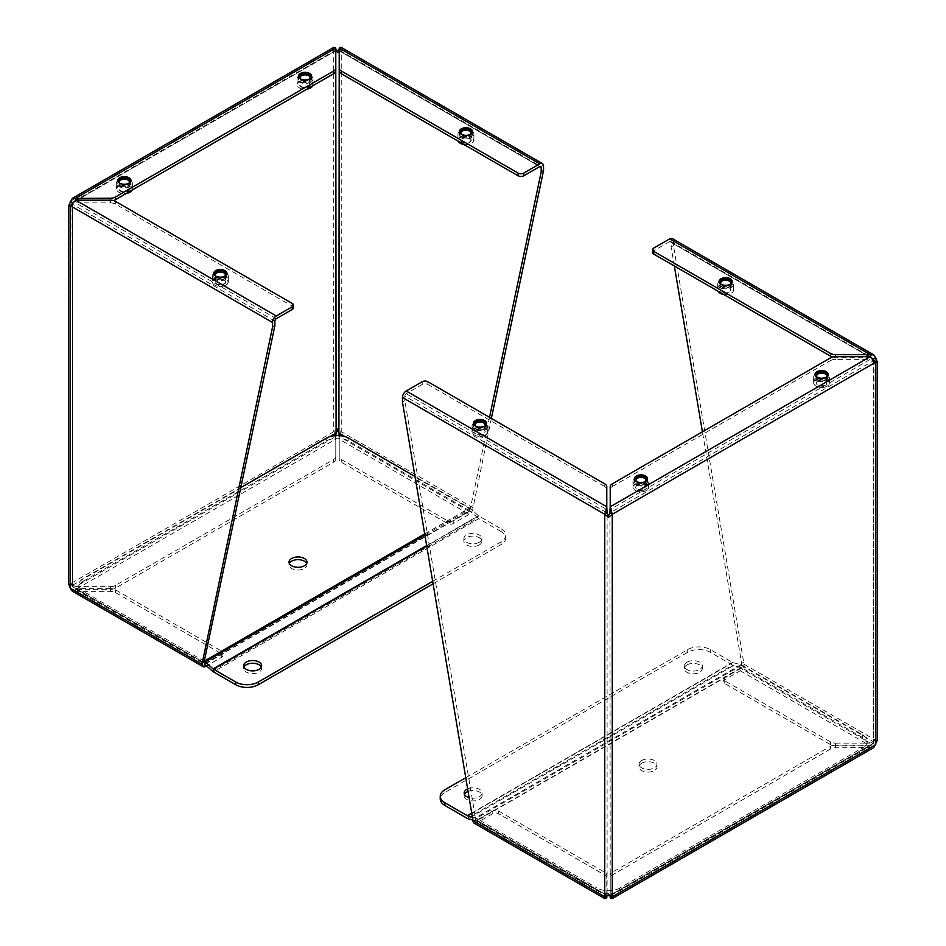 <?xml version="1.0" encoding="UTF-8"?>
<svg xmlns="http://www.w3.org/2000/svg" width="946" height="946" viewBox="0 0 946 946"><rect width="100%" height="100%" fill="white"/><g stroke="black" fill="none" stroke-linecap="round" stroke-linejoin="round"><path stroke-width="0.71" stroke-dasharray="4.73 3.55" d="M339.224 49.748L341.258 49.239L341.258 431.719L337.497 428.668L333.737 431.719L335.783 439.216L335.783 459.271A7.024 4.056 180 0 1 333.725 462.145L115.436 588.164A7.024 4.056 180 0 1 110.469 589.358L75.739 589.358L70.252 583.836L68.691 583.859L72.014 583.859L72.606 586.827L70.252 588.176M333.985 47.3L333.737 49.239L335.783 49.748M335.653 435.621L335.783 439.216L75.739 589.358L75.739 586.65L70.252 583.836L70.252 201.356L333.737 49.239L336.09 50.599L335.783 70.832M333.737 49.239L333.737 431.719L336.09 433.067M337.497 428.668L337.497 430.584M491.364 418.404L473 507.777L341.258 431.719L338.905 433.067M339.224 70.832L338.905 50.599L341.258 49.239L341.021 47.3M335.783 48.057L335.783 50.777L72.606 202.716L75.739 200.907L75.739 202.893L72.606 204.348L72.014 205.672L72.606 202.716L72.606 585.196L72.014 205.672L69.283 205.672L72.606 204.348L72.606 586.827L75.739 588.637L75.739 591.345L72.215 591.108M70.252 205.696L71.648 204.892M335.783 459.271L335.783 436.508L75.739 586.65L110.469 586.65L110.469 589.358M335.783 456.563A7.024 4.056 180 0 1 333.725 459.437L115.436 585.456A7.024 4.056 180 0 1 110.469 586.65M341.258 431.719L339.224 439.216L339.342 435.621M473 507.777A5.321 3.075 -60 0 1 469.24 514.293L453.24 523.528A3.997 2.306 180 0 1 447.588 523.528L341.281 462.145A7.024 4.056 180 0 1 339.224 459.271L339.224 439.216L469.24 514.293M453.24 523.528L453.24 520.82L469.24 511.573A1.998 1.147 -60 0 0 470.647 509.137L470.647 506.985L473 505.625M489.52 417.34L470.647 506.985M339.224 50.777L539.776 166.567L339.224 50.777L339.224 48.057M119.704 185.854A6.598 3.808 0 0 0 126.894 186.669A6.598 3.808 0 0 0 130.962 183.157A6.598 3.808 0 0 0 124.364 179.35A6.598 3.808 0 0 0 117.765 183.157A6.598 3.808 0 0 0 119.704 185.854M300.367 81.545A6.598 3.808 0 0 0 307.556 82.361A6.598 3.808 0 0 0 311.624 78.849A6.598 3.808 0 0 0 305.038 75.041A6.598 3.808 0 0 0 298.439 78.849A6.598 3.808 0 0 0 300.367 81.545M276.291 318.684L75.739 202.893L110.469 202.893L110.469 200.907A7.024 4.056 0 0 0 113.378 200.54M110.469 200.907L75.739 200.907L335.783 50.777M205.755 666.41L75.739 591.345L110.469 591.345A7.024 4.056 180 0 1 115.436 592.527L221.754 653.911A3.997 2.306 180 0 1 222.925 655.543A3.997 2.306 180 0 1 221.754 657.174L206.583 665.925M110.469 591.345L110.469 588.637A7.024 4.056 180 0 1 115.436 589.819L221.754 651.203A3.997 2.306 180 0 1 222.925 652.835A3.997 2.306 180 0 1 221.754 654.455L205.755 663.702A1.998 1.147 -60 0 1 204.762 663.796L73.871 588.235M469.24 511.573L339.224 436.508L339.224 459.271M110.469 588.637L75.739 588.637L205.755 663.702M453.24 520.82A3.997 2.306 180 0 1 447.588 520.82L341.281 459.437A7.024 4.056 180 0 1 339.224 456.563M461.281 136.957A6.598 3.808 0 0 0 468.471 137.785A6.598 3.808 0 0 0 472.539 134.261A6.598 3.808 0 0 0 465.94 130.453A6.598 3.808 0 0 0 459.342 134.261A6.598 3.808 0 0 0 461.281 136.957M215.676 278.751A6.598 3.808 180 0 1 213.749 276.055A6.598 3.808 180 0 1 220.347 272.247A6.598 3.808 180 0 1 226.945 276.055A6.598 3.808 180 0 1 222.866 279.578A6.598 3.808 180 0 1 215.676 278.751M293.461 307.817A3.997 2.306 0 0 0 292.29 306.185L115.436 204.076A7.024 4.056 0 0 0 110.469 202.893M306.681 563.485A8.987 5.191 180 0 1 306.989 564.845A8.987 5.191 180 0 1 304.364 568.511A8.987 5.191 180 0 1 294.573 569.634A8.987 5.191 180 0 1 289.027 564.845A8.987 5.191 180 0 1 289.346 563.485M83.461 581.14A15.964 9.224 0 0 0 78.79 587.655A15.964 9.224 0 0 0 83.461 594.171L204.23 663.903A1.998 1.147 60 0 1 204.596 664.163L469.961 510.97A1.998 1.147 -120 0 0 469.594 510.698L348.826 440.978A15.964 9.224 0 0 0 326.24 440.978L83.461 581.14L83.461 578.42A15.964 9.224 180 0 0 78.79 584.947A15.964 9.224 180 0 0 83.461 591.463L83.461 594.171M204.348 661.254A5.321 3.075 -120 0 0 204.23 661.183L83.461 591.463M240.792 487.592L83.461 578.42M433.233 583.729L501.084 544.565A15.964 9.224 0 0 0 505.767 538.038A15.964 9.224 0 0 0 501.084 531.522L501.084 528.814L478.806 515.948A1.998 1.147 60 0 1 478.451 515.688L470.564 508.7A5.321 3.075 -120 0 0 469.594 507.99L415.081 476.512M501.084 531.522L478.806 518.668L213.453 671.861M212.483 671.152L477.836 517.959A5.321 3.075 -120 0 0 478.806 518.668M477.836 517.959L469.961 510.97M479.208 544.967A8.987 5.191 180 0 1 469.417 546.09A8.987 5.191 180 0 1 463.871 541.301A8.987 5.191 180 0 1 472.858 536.11A8.987 5.191 180 0 1 481.833 541.301A8.987 5.191 180 0 1 479.208 544.967M261.333 667.072A8.987 5.191 180 0 1 261.652 668.432A8.987 5.191 180 0 1 259.015 672.098A8.987 5.191 180 0 1 249.224 673.221A8.987 5.191 180 0 1 243.678 668.432A8.987 5.191 180 0 1 243.997 667.072M479.208 542.259A8.987 5.191 180 0 1 469.417 543.382A8.987 5.191 180 0 1 463.871 538.593A8.987 5.191 180 0 1 472.858 533.402A8.987 5.191 180 0 1 481.833 538.593A8.987 5.191 180 0 1 479.208 542.259M501.084 528.814A15.964 9.224 180 0 1 505.767 535.33A15.964 9.224 180 0 1 501.084 541.845L432.819 581.258M225.988 279.318A7.982 4.612 180 0 1 217.284 280.312A7.982 4.612 180 0 1 212.365 276.055A7.982 4.612 180 0 1 220.347 271.443A7.982 4.612 180 0 1 228.329 276.055A7.982 4.612 180 0 1 225.988 279.318M225.988 285.053L225.988 285.053A7.982 4.612 0 0 0 228.329 281.79A7.982 4.612 0 0 0 220.347 277.19A7.982 4.612 0 0 0 212.365 281.79A7.982 4.612 0 0 0 214.695 285.053L214.695 285.053A7.982 4.612 0 0 0 225.988 285.053L225.763 285.184A7.663 4.423 0 0 0 225.763 278.928A7.663 4.423 0 0 0 214.919 278.928A7.663 4.423 0 0 0 214.919 285.184L214.919 285.184A7.663 4.423 0 0 0 225.763 285.184M224.994 278.739A6.575 3.796 0 0 0 226.922 276.055A6.575 3.796 0 0 0 220.347 272.259A6.575 3.796 0 0 0 213.761 276.055A6.575 3.796 0 0 0 217.828 279.567A6.575 3.796 0 0 0 224.994 278.739M224.096 284.214A5.298 3.063 0 0 0 224.096 279.886A5.298 3.063 0 0 0 216.599 279.886A5.298 3.063 0 0 0 216.599 284.214A5.298 3.063 0 0 0 224.096 284.214M226.839 274.021A6.575 3.796 180 0 1 226.922 274.647A6.575 3.796 180 0 1 224.994 277.332A6.575 3.796 180 0 1 217.828 278.159A6.575 3.796 180 0 1 213.761 274.647A6.575 3.796 180 0 1 213.855 274.021M216.823 279.756A4.978 2.873 180 0 1 223.871 279.756A4.978 2.873 180 0 1 225.325 281.79A4.978 2.873 180 0 1 223.871 283.824A4.978 2.873 180 0 1 218.443 284.45A4.978 2.873 180 0 1 215.357 281.79A4.978 2.873 180 0 1 216.823 279.756L216.599 279.886M215.558 275.96A5.298 3.063 0 0 0 216.599 276.811A5.298 3.063 0 0 0 224.096 276.811L224.096 276.811A5.298 3.063 0 0 0 225.136 275.96M224.864 276.114A4.978 2.873 180 0 1 223.871 276.942A4.978 2.873 180 0 1 216.823 276.942A4.978 2.873 180 0 1 215.818 276.114M130.016 186.421A7.982 4.612 180 0 1 121.313 187.414A7.982 4.612 180 0 1 116.382 183.157A7.982 4.612 180 0 1 124.364 178.546A7.982 4.612 180 0 1 132.345 183.157A7.982 4.612 180 0 1 130.016 186.421M132.062 190.122A7.982 4.612 0 0 0 132.345 188.893A7.982 4.612 0 0 0 124.364 184.281A7.982 4.612 0 0 0 116.382 188.893A7.982 4.612 0 0 0 118.723 192.156L118.723 192.156A7.982 4.612 0 0 0 126.492 193.339M129.898 192.215A7.663 4.423 0 0 0 129.708 185.984A7.663 4.423 0 0 0 118.912 186.043A7.663 4.423 0 0 0 118.948 192.286L118.948 192.286A7.663 4.423 0 0 0 126.326 193.433M129.011 185.842A6.575 3.796 0 0 0 130.938 183.157A6.575 3.796 0 0 0 124.364 179.362A6.575 3.796 0 0 0 117.789 183.157A6.575 3.796 0 0 0 121.845 186.669A6.575 3.796 0 0 0 129.011 185.842M128.112 191.317A5.298 3.063 0 0 0 128.112 186.989A5.298 3.063 0 0 0 120.615 186.989A5.298 3.063 0 0 0 120.615 191.317A5.298 3.063 0 0 0 128.112 191.317M130.855 181.124A6.575 3.796 180 0 1 130.938 181.75A6.575 3.796 180 0 1 129.011 184.435A6.575 3.796 180 0 1 121.845 185.262A6.575 3.796 180 0 1 117.789 181.75A6.575 3.796 180 0 1 117.872 181.124M120.84 186.859A4.978 2.873 180 0 1 127.887 186.859A4.978 2.873 180 0 1 129.342 188.893A4.978 2.873 180 0 1 127.887 190.926A4.978 2.873 180 0 1 122.46 191.553A4.978 2.873 180 0 1 119.385 188.893A4.978 2.873 180 0 1 120.84 186.859L120.615 186.989M119.574 183.063A5.298 3.063 0 0 0 120.615 183.914A5.298 3.063 0 0 0 128.112 183.914L128.112 183.914A5.298 3.063 0 0 0 129.153 183.063M128.893 183.217A4.978 2.873 180 0 1 127.887 184.044A4.978 2.873 180 0 1 120.84 184.044A4.978 2.873 180 0 1 119.846 183.217M310.678 82.113A7.982 4.612 180 0 1 301.975 83.106A7.982 4.612 180 0 1 297.056 78.849A7.982 4.612 180 0 1 305.038 74.237A7.982 4.612 180 0 1 313.02 78.849A7.982 4.612 180 0 1 310.678 82.113M312.736 85.814A7.982 4.612 0 0 0 313.02 84.584A7.982 4.612 0 0 0 305.038 79.972A7.982 4.612 0 0 0 297.056 84.584A7.982 4.612 0 0 0 299.385 87.848L299.385 87.848A7.982 4.612 0 0 0 307.166 89.03M310.56 87.907A7.663 4.423 0 0 0 310.383 81.675A7.663 4.423 0 0 0 299.575 81.734A7.663 4.423 0 0 0 299.61 87.978L299.61 87.978A7.663 4.423 0 0 0 307.001 89.125M309.685 81.533A6.575 3.796 0 0 0 311.612 78.849A6.575 3.796 0 0 0 305.038 75.053A6.575 3.796 0 0 0 298.451 78.849A6.575 3.796 0 0 0 302.519 82.361A6.575 3.796 0 0 0 309.685 81.533M308.786 87.008A5.298 3.063 0 0 0 308.786 82.68A5.298 3.063 0 0 0 301.289 82.68A5.298 3.063 0 0 0 301.289 87.008A5.298 3.063 0 0 0 308.786 87.008M311.53 76.815A6.575 3.796 180 0 1 311.612 77.442A6.575 3.796 180 0 1 309.685 80.126A6.575 3.796 180 0 1 302.519 80.954A6.575 3.796 180 0 1 298.451 77.442A6.575 3.796 180 0 1 298.546 76.815M301.514 82.55A4.978 2.873 180 0 1 308.562 82.55A4.978 2.873 180 0 1 310.016 84.584A4.978 2.873 180 0 1 308.562 86.618A4.978 2.873 180 0 1 303.122 87.245A4.978 2.873 180 0 1 300.048 84.584A4.978 2.873 180 0 1 301.514 82.55L301.289 82.68M300.249 78.755A5.298 3.063 0 0 0 301.289 79.606A5.298 3.063 0 0 0 308.786 79.606L308.786 79.606A5.298 3.063 0 0 0 309.827 78.755M309.555 78.908A4.978 2.873 180 0 1 308.562 79.736A4.978 2.873 180 0 1 301.514 79.736A4.978 2.873 180 0 1 300.509 78.908M471.593 137.525A7.982 4.612 180 0 1 462.89 138.518A7.982 4.612 180 0 1 457.959 134.261A7.982 4.612 180 0 1 465.94 129.649A7.982 4.612 180 0 1 473.922 134.261A7.982 4.612 180 0 1 471.593 137.525M463.812 144.442A7.982 4.612 0 0 0 471.593 143.26L471.593 143.26A7.982 4.612 0 0 0 473.922 139.996A7.982 4.612 0 0 0 465.94 135.384A7.982 4.612 0 0 0 457.959 139.996A7.982 4.612 0 0 0 458.242 141.226M463.978 144.537A7.663 4.423 0 0 0 471.368 143.39A7.663 4.423 0 0 0 471.404 137.158A7.663 4.423 0 0 0 460.596 137.087A7.663 4.423 0 0 0 460.418 143.319M470.6 136.945A6.575 3.796 0 0 0 472.527 134.261A6.575 3.796 0 0 0 465.94 130.465A6.575 3.796 0 0 0 459.366 134.261A6.575 3.796 0 0 0 463.422 137.773A6.575 3.796 0 0 0 470.6 136.945M469.689 142.42A5.298 3.063 0 0 0 469.689 138.092A5.298 3.063 0 0 0 462.192 138.092A5.298 3.063 0 0 0 462.192 142.42A5.298 3.063 0 0 0 469.689 142.42M472.432 132.227A6.575 3.796 180 0 1 472.527 132.854A6.575 3.796 180 0 1 470.6 135.538A6.575 3.796 180 0 1 463.422 136.366A6.575 3.796 180 0 1 459.366 132.854A6.575 3.796 180 0 1 459.449 132.227M462.417 137.962A4.978 2.873 180 0 1 469.464 137.962A4.978 2.873 180 0 1 470.931 139.996A4.978 2.873 180 0 1 469.464 142.03A4.978 2.873 180 0 1 464.037 142.657A4.978 2.873 180 0 1 460.962 139.996A4.978 2.873 180 0 1 462.417 137.962L462.192 138.092M461.151 134.166A5.298 3.063 0 0 0 462.192 135.018A5.298 3.063 0 0 0 469.689 135.018L469.689 135.018A5.298 3.063 0 0 0 470.73 134.166M470.469 134.32A4.978 2.873 180 0 1 469.464 135.148A4.978 2.873 180 0 1 462.417 135.148A4.978 2.873 180 0 1 461.423 134.32M612.263 896.761L609.91 895.401L870.261 745.093L870.261 747.801L610.217 897.943L610.217 877.888A7.024 4.056 180 0 1 612.275 875.015L830.564 748.995A7.024 4.056 180 0 1 835.531 747.801L873.785 747.577M876.717 740.328L873.986 740.328L873.395 741.652L877.309 740.328L875.748 740.304L875.748 357.825L673.469 241.041A5.321 3.075 120 0 0 672.37 238.605M610.217 877.888L610.217 875.168A7.024 4.056 180 0 1 612.275 872.307L830.564 746.276A7.024 4.056 180 0 1 835.531 745.093L870.261 745.093L873.395 743.284L875.748 744.644M608.503 895.519L608.503 893.603L610.217 896.252M610.868 895.957L609.342 894.68L610.217 895.223L609.91 512.933L873.395 360.804L870.261 359.35L870.261 356.642L870.261 357.363L872.129 357.765L873.395 359.173L873.986 362.141L873.395 360.804L873.395 743.284L873.986 362.141L876.717 362.141L873.395 360.804M604.742 896.761L606.138 895.957M606.776 896.252L608.503 893.603M875.748 362.164L874.352 361.36M874.352 741.108L875.748 740.304L744.005 664.234L673.469 245.57L673.469 241.041M873.785 358.948L873.395 741.652L870.261 743.107L870.261 745.815L875.748 740.304M610.217 875.168L610.217 895.223M475.353 817.202L475.353 819.342A1.998 1.147 120 0 0 475.767 820.265A1.998 1.147 120 0 0 476.76 820.158L607.096 895.401L607.096 512.933L404.817 396.149L404.817 400.678L475.353 817.202L473 818.562M474.1 823.138A5.321 3.075 120 0 0 476.76 822.878L492.76 813.631A3.997 2.306 180 0 1 498.412 813.631L604.719 875.015A7.024 4.056 180 0 1 606.776 877.888L606.776 897.943L476.76 822.878M476.76 820.158L492.76 810.923A3.997 2.306 180 0 1 498.412 810.923L604.719 872.307A7.024 4.056 180 0 1 606.776 875.168L606.776 877.888M402.464 402.038L404.817 400.678M427.876 381.746L427.876 384.466A3.997 2.306 0 0 0 422.223 384.466L406.224 393.702A1.998 1.147 120 0 0 404.817 396.149M674.344 265.992L671.116 246.93L671.116 242.389A1.998 1.147 120 0 0 670.714 241.478A1.998 1.147 120 0 0 669.709 241.585L870.261 357.363L835.531 357.363L835.531 356.642L835.531 359.35L870.261 359.35L610.217 509.492L610.217 486.729M826.296 374.415A6.598 3.808 0 0 0 819.106 373.587A6.598 3.808 0 0 0 815.038 377.111A6.598 3.808 0 0 0 821.636 380.919A6.598 3.808 0 0 0 828.235 377.111A6.598 3.808 0 0 0 826.296 374.415M645.633 478.723A6.598 3.808 0 0 0 638.444 477.896A6.598 3.808 0 0 0 634.376 481.419A6.598 3.808 0 0 0 640.962 485.227A6.598 3.808 0 0 0 647.561 481.419A6.598 3.808 0 0 0 645.633 478.723M835.531 359.35A7.024 4.056 0 0 0 830.564 360.544L830.564 357.836M612.275 483.855L612.275 486.563A7.024 4.056 0 0 0 610.217 489.437M612.275 486.563L830.564 360.544M740.245 670.749L870.261 745.815L835.531 745.815A7.024 4.056 180 0 1 830.564 744.632L724.246 683.249A3.997 2.306 180 0 1 723.075 681.617A3.997 2.306 180 0 1 724.246 679.985L740.245 670.749A5.321 3.075 120 0 0 744.005 664.234M671.116 246.93L673.469 245.57M669.709 241.585L653.71 250.82A3.997 2.306 0 0 0 652.539 252.452M744.005 662.094L741.652 663.453L702.429 431.802M835.531 745.815L835.531 743.107A7.024 4.056 180 0 1 830.564 741.924L724.246 680.541A3.997 2.306 180 0 1 723.075 678.909A3.997 2.306 180 0 1 724.246 677.277L740.245 668.042A1.998 1.147 120 0 0 741.652 665.594L741.652 663.453M606.776 895.223L606.776 875.168M606.776 486.729L606.776 509.492L406.224 393.702M835.531 743.107L870.261 743.107L740.245 668.042M484.719 423.311A6.598 3.808 0 0 0 477.529 422.484A6.598 3.808 0 0 0 473.461 425.996A6.598 3.808 0 0 0 480.06 429.803A6.598 3.808 0 0 0 486.658 425.996A6.598 3.808 0 0 0 484.719 423.311M606.776 489.437A7.024 4.056 0 0 0 604.719 486.563L604.719 483.855M427.876 384.466L604.719 486.563M730.324 281.518A6.598 3.808 180 0 1 732.251 284.202A6.598 3.808 180 0 1 725.653 288.01A6.598 3.808 180 0 1 719.055 284.202A6.598 3.808 180 0 1 723.134 280.69A6.598 3.808 180 0 1 730.324 281.518M832.622 357.009A7.024 4.056 0 0 0 835.531 357.363M641.636 763.233A8.987 5.191 180 0 1 651.427 762.109A8.987 5.191 180 0 1 656.973 766.899A8.987 5.191 180 0 1 647.986 772.09A8.987 5.191 180 0 1 639.011 766.899A8.987 5.191 180 0 1 641.636 763.233M473 820.064L476.039 820.88A1.998 1.147 60 0 1 476.406 821.045L597.174 890.765A15.964 9.224 0 0 0 619.76 890.765L862.539 750.604A15.964 9.224 0 0 0 867.21 744.076A15.964 9.224 0 0 0 862.539 737.561L741.77 667.841A1.998 1.147 -120 0 0 741.404 667.687L733.517 665.57L468.164 818.775M641.636 760.513A8.987 5.191 180 0 1 651.427 759.39A8.987 5.191 180 0 1 656.973 764.191A8.987 5.191 180 0 1 647.986 769.37A8.987 5.191 180 0 1 639.011 764.191A8.987 5.191 180 0 1 641.636 760.513M467.194 818.361L732.547 665.156A5.321 3.075 -120 0 0 733.517 665.57M732.547 665.156L710.269 652.291A15.964 9.224 0 0 0 687.695 652.291L444.916 792.464A15.964 9.224 0 0 0 440.233 798.98M466.059 777.541L687.695 649.583A15.964 9.224 180 0 1 710.269 649.583L732.547 662.448A1.998 1.147 -120 0 0 732.913 662.602L740.789 664.707A5.321 3.075 60 0 1 741.77 665.121L862.539 734.853A15.964 9.224 180 0 1 867.21 741.368A15.964 9.224 180 0 1 862.539 747.884L862.539 750.604M619.76 890.765L619.76 888.058L862.539 747.884M619.76 888.058A15.964 9.224 180 0 1 597.174 888.058L597.174 890.765M472.775 817.202L475.436 817.912A5.321 3.075 60 0 1 476.406 818.325L597.174 888.058M468.388 791.317A8.987 5.191 180 0 1 477.505 791.187A8.987 5.191 180 0 1 482.129 795.716A8.987 5.191 180 0 1 473.142 800.907A8.987 5.191 180 0 1 464.167 795.716A8.987 5.191 180 0 1 464.474 794.368M686.985 664.932A8.987 5.191 180 0 1 696.776 663.808A8.987 5.191 180 0 1 702.322 668.597A8.987 5.191 180 0 1 693.335 673.777A8.987 5.191 180 0 1 684.348 668.597A8.987 5.191 180 0 1 686.985 664.932M467.951 788.775A8.987 5.191 180 0 1 477.269 788.396A8.987 5.191 180 0 1 482.129 793.008A8.987 5.191 180 0 1 469.476 797.738M686.985 662.212A8.987 5.191 180 0 1 696.776 661.088A8.987 5.191 180 0 1 702.322 665.878A8.987 5.191 180 0 1 693.335 671.069A8.987 5.191 180 0 1 684.348 665.878A8.987 5.191 180 0 1 686.985 662.212M720.012 280.95A7.982 4.612 180 0 1 728.716 279.945A7.982 4.612 180 0 1 733.635 284.202A7.982 4.612 180 0 1 725.653 288.814A7.982 4.612 180 0 1 717.671 284.202A7.982 4.612 180 0 1 720.012 280.95M723.524 294.383A7.982 4.612 0 0 0 731.305 293.201A7.982 4.612 0 0 0 733.635 289.937A7.982 4.612 0 0 0 731.305 286.685A7.982 4.612 0 0 0 720.012 286.685A7.982 4.612 0 0 0 717.671 289.937A7.982 4.612 0 0 0 717.955 291.167M723.69 294.478A7.663 4.423 0 0 0 731.081 293.331A7.663 4.423 0 0 0 731.081 287.076A7.663 4.423 0 0 0 720.296 287.04A7.663 4.423 0 0 0 720.119 293.272M721.006 281.518A6.575 3.796 0 0 0 719.078 284.202A6.575 3.796 0 0 0 725.653 288.01A6.575 3.796 0 0 0 732.239 284.202A6.575 3.796 0 0 0 728.172 280.702A6.575 3.796 0 0 0 721.006 281.518M721.904 288.033L721.904 288.033A5.298 3.063 0 0 0 721.904 292.373A5.298 3.063 0 0 0 729.401 292.373A5.298 3.063 0 0 0 729.401 288.033A5.298 3.063 0 0 0 721.904 288.033L722.129 287.903A4.978 2.873 180 0 1 729.177 287.903A4.978 2.873 180 0 1 730.643 289.937A4.978 2.873 180 0 1 729.177 291.971A4.978 2.873 180 0 1 723.749 292.598A4.978 2.873 180 0 1 720.675 289.937A4.978 2.873 180 0 1 722.129 287.903L721.904 288.033M732.145 282.168A6.575 3.796 180 0 1 732.239 282.795A6.575 3.796 180 0 1 725.653 286.591A6.575 3.796 180 0 1 719.078 282.795A6.575 3.796 180 0 1 719.161 282.168M720.864 284.107A5.298 3.063 0 0 0 721.904 284.959A5.298 3.063 0 0 0 729.401 284.959A5.298 3.063 0 0 0 730.442 284.107M730.182 284.261A4.978 2.873 180 0 1 729.177 285.089A4.978 2.873 180 0 1 722.129 285.089A4.978 2.873 180 0 1 721.136 284.261M815.984 373.847A7.982 4.612 180 0 1 824.687 372.842A7.982 4.612 180 0 1 829.618 377.111A7.982 4.612 180 0 1 821.636 381.711A7.982 4.612 180 0 1 813.655 377.111A7.982 4.612 180 0 1 815.984 373.847M815.984 379.583A7.982 4.612 0 0 0 813.655 382.846A7.982 4.612 0 0 0 815.984 386.098A7.982 4.612 0 0 0 827.277 386.098A7.982 4.612 0 0 0 829.618 382.846A7.982 4.612 0 0 0 827.277 379.583A7.982 4.612 0 0 0 815.984 379.583M827.052 379.973A7.663 4.423 0 0 0 816.221 379.973A7.663 4.423 0 0 0 816.221 386.228A7.663 4.423 0 0 0 827.052 386.228A7.663 4.423 0 0 0 827.052 379.973M816.989 374.415A6.575 3.796 0 0 0 815.062 377.111A6.575 3.796 0 0 0 821.636 380.907A6.575 3.796 0 0 0 828.211 377.111A6.575 3.796 0 0 0 824.155 373.599A6.575 3.796 0 0 0 816.989 374.415M817.888 380.942L817.888 380.942A5.298 3.063 0 0 0 817.888 385.27A5.298 3.063 0 0 0 825.385 385.27A5.298 3.063 0 0 0 825.385 380.942A5.298 3.063 0 0 0 817.888 380.942L818.113 380.812A4.978 2.873 180 0 1 825.16 380.812A4.978 2.873 180 0 1 826.615 382.846A4.978 2.873 180 0 1 825.16 384.88A4.978 2.873 180 0 1 819.733 385.495A4.978 2.873 180 0 1 816.658 382.846A4.978 2.873 180 0 1 818.113 380.812L817.888 380.942M828.128 375.077A6.575 3.796 180 0 1 828.211 375.692A6.575 3.796 180 0 1 821.636 379.5A6.575 3.796 180 0 1 815.062 375.692A6.575 3.796 180 0 1 815.145 375.077M816.847 377.016A5.298 3.063 0 0 0 817.888 377.856A5.298 3.063 0 0 0 825.385 377.856A5.298 3.063 0 0 0 826.426 377.016M826.154 377.17A4.978 2.873 180 0 1 825.16 377.986A4.978 2.873 180 0 1 818.113 377.986A4.978 2.873 180 0 1 817.108 377.17M635.322 478.156A7.982 4.612 180 0 1 644.025 477.151A7.982 4.612 180 0 1 648.944 481.419A7.982 4.612 180 0 1 640.962 486.019A7.982 4.612 180 0 1 632.98 481.419A7.982 4.612 180 0 1 635.322 478.156M635.322 483.891A7.982 4.612 0 0 0 632.98 487.155A7.982 4.612 0 0 0 635.322 490.406A7.982 4.612 0 0 0 646.615 490.406A7.982 4.612 0 0 0 648.944 487.155A7.982 4.612 0 0 0 646.615 483.891A7.982 4.612 0 0 0 635.322 483.891M646.39 484.281A7.663 4.423 0 0 0 635.546 484.281A7.663 4.423 0 0 0 635.546 490.536A7.663 4.423 0 0 0 646.39 490.536A7.663 4.423 0 0 0 646.39 484.281M636.315 478.723A6.575 3.796 0 0 0 634.388 481.419A6.575 3.796 0 0 0 640.962 485.215A6.575 3.796 0 0 0 647.549 481.419A6.575 3.796 0 0 0 643.481 477.907A6.575 3.796 0 0 0 636.315 478.723M637.214 485.251L637.214 485.251A5.298 3.063 0 0 0 637.214 489.579A5.298 3.063 0 0 0 644.711 489.579A5.298 3.063 0 0 0 644.711 485.251A5.298 3.063 0 0 0 637.214 485.251L637.438 485.121A4.978 2.873 180 0 1 644.486 485.121A4.978 2.873 180 0 1 645.952 487.155A4.978 2.873 180 0 1 644.486 489.188A4.978 2.873 180 0 1 639.058 489.803A4.978 2.873 180 0 1 635.984 487.155A4.978 2.873 180 0 1 637.438 485.121L637.214 485.251M647.454 479.386A6.575 3.796 180 0 1 647.549 480A6.575 3.796 180 0 1 640.962 483.808A6.575 3.796 180 0 1 634.388 480A6.575 3.796 180 0 1 634.47 479.386M636.173 481.325A5.298 3.063 0 0 0 637.214 482.176A5.298 3.063 0 0 0 644.711 482.176A5.298 3.063 0 0 0 645.751 481.325M645.491 481.479A4.978 2.873 180 0 1 644.486 482.306A4.978 2.873 180 0 1 637.438 482.306A4.978 2.873 180 0 1 636.445 481.479M474.407 422.744A7.982 4.612 180 0 1 483.11 421.739A7.982 4.612 180 0 1 488.041 425.996A7.982 4.612 180 0 1 480.06 430.607A7.982 4.612 180 0 1 472.078 425.996A7.982 4.612 180 0 1 474.407 422.744M474.407 428.479A7.982 4.612 0 0 0 472.078 431.743A7.982 4.612 0 0 0 474.407 434.994A7.982 4.612 0 0 0 485.7 434.994A7.982 4.612 0 0 0 488.041 431.743A7.982 4.612 0 0 0 485.7 428.479A7.982 4.612 0 0 0 474.407 428.479M485.475 428.869A7.663 4.423 0 0 0 474.632 428.869A7.663 4.423 0 0 0 474.632 435.125A7.663 4.423 0 0 0 485.475 435.125A7.663 4.423 0 0 0 485.475 428.869M475.4 423.311A6.575 3.796 0 0 0 473.473 425.996A6.575 3.796 0 0 0 480.06 429.803A6.575 3.796 0 0 0 486.634 425.996A6.575 3.796 0 0 0 482.578 422.495A6.575 3.796 0 0 0 475.4 423.311M476.311 429.839L476.311 429.839A5.298 3.063 0 0 0 476.311 434.167A5.298 3.063 0 0 0 483.808 434.167A5.298 3.063 0 0 0 483.808 429.839A5.298 3.063 0 0 0 476.311 429.839L476.536 429.709A4.978 2.873 180 0 1 483.583 429.709A4.978 2.873 180 0 1 485.038 431.743A4.978 2.873 180 0 1 483.583 433.776A4.978 2.873 180 0 1 478.156 434.391A4.978 2.873 180 0 1 475.069 431.743A4.978 2.873 180 0 1 476.536 429.709L476.311 429.839M486.551 423.962A6.575 3.796 180 0 1 486.634 424.588A6.575 3.796 180 0 1 480.06 428.396A6.575 3.796 180 0 1 473.473 424.588A6.575 3.796 180 0 1 473.568 423.962M475.27 425.913A5.298 3.063 0 0 0 476.311 426.752A5.298 3.063 0 0 0 483.808 426.752A5.298 3.063 0 0 0 484.849 425.913M484.577 426.055A4.978 2.873 180 0 1 483.583 426.883A4.978 2.873 180 0 1 476.536 426.883A4.978 2.873 180 0 1 475.531 426.055M333.737 431.719L70.252 583.836M341.258 49.239L543.536 166.023M72.606 585.196L329.752 436.733M115.436 588.164L115.436 585.456M333.725 462.145L333.725 459.437M221.754 657.174L221.754 654.455M470.647 509.137L345.16 436.685M204.348 662.886L72.606 586.827M274.884 321.132L72.606 204.348M341.281 462.145L341.281 459.437M447.588 523.528L447.588 520.82M115.436 589.819L115.436 592.527M115.436 201.368L115.436 204.076M221.754 653.911L221.754 651.203M292.29 306.185L292.29 303.477M204.23 663.903L469.594 510.698M326.24 440.978L326.24 438.258M348.826 438.258L348.826 440.978M424.789 533.851L469.594 507.99M424.979 535.01L470.564 508.7M426.764 545.523L478.451 515.688M478.806 515.948L426.835 545.96M501.084 541.845L501.084 544.565M873.395 743.284L609.91 895.401M835.531 745.093L835.531 747.801M830.564 748.995L830.564 746.276M612.275 875.015L612.275 872.307M492.76 813.631L492.76 810.923M422.223 381.746L422.223 384.466M653.71 248.1L653.71 250.82M724.246 679.985L724.246 677.277M475.353 819.342L607.096 895.401M741.652 665.594L873.395 741.652M671.116 242.389L873.395 359.173M604.719 875.015L604.719 872.307M498.412 813.631L498.412 810.923M830.564 741.924L830.564 744.632M724.246 683.249L724.246 680.541M741.77 667.841L476.406 821.045M710.269 652.291L710.269 649.583M862.539 734.853L862.539 737.561M741.404 667.687L476.039 820.88M741.77 665.121L476.406 818.325M740.789 664.707L475.436 817.912M732.913 662.602L472.089 813.182M472.03 812.851L732.547 662.448M444.916 789.744L444.916 792.464M687.695 649.583L687.695 652.291M338.337 51.321L339.862 50.043M335.132 50.043L336.658 51.321M71.648 584.64L69.283 583.859M73.871 201.309L335.641 50.173M130.938 181.75L130.962 180.45M117.789 181.75L117.765 180.45M311.624 78.849L311.624 76.141M298.451 77.442L298.439 76.141M339.354 50.173L540.769 166.461M472.527 132.854L472.539 131.553M459.366 132.854L459.342 131.553M222.925 652.835L222.925 655.543M226.922 274.647L226.945 273.347M213.761 274.647L213.749 273.347M306.989 564.845L306.989 562.125M289.027 564.845L289.027 562.125M78.79 587.655L78.79 584.947M481.833 541.301L481.833 538.593M463.871 541.301L463.871 538.593M261.652 668.432L261.652 665.712M243.678 668.432L243.678 665.712M505.767 538.038L505.767 535.33M212.365 276.055L212.365 281.79M228.329 276.055L228.329 281.79M215.357 274.908L215.357 281.79M225.325 274.908L225.325 281.79M116.382 183.157L116.382 188.893M132.345 183.157L132.345 188.893M119.385 182.01L119.385 188.893M129.342 182.01L129.342 188.893M297.056 78.849L297.056 84.584M313.02 78.849L313.02 84.584M311.612 77.442L311.612 78.849M300.048 77.702L300.048 84.584M310.016 77.702L310.016 84.584M457.959 134.261L457.959 139.996M473.922 134.261L473.922 139.996M460.962 133.114L460.962 139.996M470.931 133.114L470.931 139.996M610.359 895.827L872.129 744.691M828.211 375.692L828.235 374.391M815.062 375.692L815.038 374.391M647.549 480L647.561 478.7M634.376 481.419L634.376 478.7M475.767 820.265L606.646 895.827M670.714 241.478L872.129 357.765M486.634 424.588L486.658 423.288M473.473 424.588L473.461 423.288M723.075 678.909L723.075 681.617M732.239 282.795L732.251 281.494M719.078 282.795L719.055 281.494M656.973 766.899L656.973 764.191M639.011 766.899L639.011 764.191M867.21 744.076L867.21 741.368M482.129 795.716L482.129 793.008M464.167 795.716L464.167 793.008M702.322 668.597L702.322 665.878M684.348 668.597L684.348 665.878M717.671 284.202L717.671 289.937M733.635 284.202L733.635 289.937M720.675 283.055L720.675 289.937M730.643 283.055L730.643 289.937M813.655 377.111L813.655 382.846M829.618 377.111L829.618 382.846M816.658 375.952L816.658 382.846M826.615 375.952L826.615 382.846M632.98 481.419L632.98 487.155M648.944 481.419L648.944 487.155M634.388 480L634.388 481.419M635.984 480.272L635.984 487.155M645.952 480.272L645.952 487.155M472.078 425.996L472.078 431.743M488.041 425.996L488.041 431.743M475.069 424.849L475.069 431.743M485.038 424.849L485.038 431.743"/><path stroke-width="1.42" d="M335.783 49.748L337.497 50.481L339.224 49.748M335.783 48.057L333.985 47.3L72.215 198.424L110.469 198.199A7.024 4.056 0 0 0 115.436 197.005L333.725 70.985A7.024 4.056 0 0 0 335.783 68.112L335.783 48.057L75.739 198.199L75.739 200.185L70.252 205.696L68.691 205.672L72.215 198.424M70.323 205.471L68.691 205.672L68.691 583.859L70.252 588.176L70.252 205.696L272.531 322.48A5.321 3.075 -60 0 1 276.291 315.976L292.29 306.729A3.997 2.306 0 0 0 293.461 305.109A3.997 2.306 0 0 0 292.29 303.477L115.436 201.368A7.024 4.056 0 0 0 110.469 200.185L75.739 200.185L276.291 315.976M339.224 436.508L338.905 433.067L337.497 430.584L336.09 433.067L335.783 436.508M542.436 163.587L341.021 47.3L339.224 48.057L339.224 68.112A7.024 4.056 0 0 0 341.281 70.985L518.124 173.083A3.997 2.306 0 0 0 523.777 173.083L539.776 163.847A5.321 3.075 -60 0 1 542.436 163.587A5.321 3.075 -60 0 1 543.536 166.023L543.536 170.552L491.364 418.404M337.497 50.481L337.497 52.397L339.224 50.777L338.905 433.067L345.16 436.685M338.337 51.321L338.905 50.599M329.752 436.733L336.09 433.067L335.783 50.777L336.658 51.321M336.09 50.599L337.497 52.397M119.704 183.134A6.598 3.808 180 0 1 117.765 180.45A6.598 3.808 180 0 1 124.364 176.642A6.598 3.808 180 0 1 130.962 180.45A6.598 3.808 180 0 1 126.894 183.962A6.598 3.808 180 0 1 119.704 183.134M300.367 78.825A6.598 3.808 180 0 1 298.439 76.141A6.598 3.808 180 0 1 305.038 72.334A6.598 3.808 180 0 1 311.624 76.141A6.598 3.808 180 0 1 307.556 79.653A6.598 3.808 180 0 1 300.367 78.825M70.252 201.356L72.215 202.491M206.583 665.925L205.755 666.41A5.321 3.075 -60 0 1 203.094 666.67A5.321 3.075 -60 0 1 201.995 664.234L272.531 327.02L272.531 322.48M543.536 170.552L541.183 171.912L489.52 417.34M518.124 173.083L518.124 175.802A3.997 2.306 0 0 0 523.777 175.802L539.776 166.567A1.998 1.147 -60 0 1 540.769 166.461A1.998 1.147 -60 0 1 541.183 167.371L541.183 171.912M333.725 70.985L333.725 73.693A7.024 4.056 0 0 0 335.783 70.832L335.783 68.112M113.378 200.54A7.024 4.056 0 0 0 115.436 199.724L115.436 197.005M333.725 73.693L115.436 199.724M203.094 666.67L72.215 591.108L70.252 588.176L201.995 664.234M292.29 306.729L292.29 309.448L276.291 318.684A1.998 1.147 -60 0 0 274.884 321.132L274.884 325.661L272.531 327.02M201.995 662.094L204.348 660.734L274.884 325.661M204.762 663.796A1.998 1.147 -60 0 1 204.348 662.886L204.348 660.734M461.281 134.237A6.598 3.808 180 0 1 459.342 131.553A6.598 3.808 180 0 1 465.94 127.745A6.598 3.808 180 0 1 472.539 131.553A6.598 3.808 180 0 1 468.471 135.065A6.598 3.808 180 0 1 461.281 134.237M339.224 68.112L339.224 70.832A7.024 4.056 0 0 0 341.281 73.693L341.281 70.985M215.676 276.043A6.598 3.808 180 0 1 213.749 273.347A6.598 3.808 180 0 1 220.347 269.539A6.598 3.808 180 0 1 226.945 273.347A6.598 3.808 180 0 1 222.866 276.859A6.598 3.808 180 0 1 215.676 276.043M518.124 175.802L341.281 73.693M292.29 309.448A3.997 2.306 0 0 0 293.461 307.817L293.461 305.109M289.346 563.485A8.987 5.191 180 0 1 298.014 559.654A8.987 5.191 180 0 1 306.681 563.485M304.364 565.791A8.987 5.191 180 0 1 294.573 566.914A8.987 5.191 180 0 1 289.027 562.125A8.987 5.191 180 0 1 298.014 556.946A8.987 5.191 180 0 1 306.989 562.125A8.987 5.191 180 0 1 304.364 565.791M204.596 664.163L212.483 671.152A5.321 3.075 60 0 0 213.453 671.861L235.731 684.727A15.964 9.224 0 0 0 258.305 684.727L433.233 583.729M432.819 581.258L258.305 682.019A15.964 9.224 180 0 1 235.731 682.019L213.453 669.153A1.998 1.147 60 0 1 213.087 668.893L205.211 661.904A5.321 3.075 -120 0 0 204.348 661.254M415.081 476.512L348.826 438.258A15.964 9.224 180 0 0 326.24 438.258L240.792 487.592M243.997 667.072A8.987 5.191 180 0 1 252.665 663.241A8.987 5.191 180 0 1 261.333 667.072M259.015 669.378A8.987 5.191 180 0 1 249.224 670.501A8.987 5.191 180 0 1 243.678 665.712A8.987 5.191 180 0 1 252.665 660.533A8.987 5.191 180 0 1 261.652 665.712A8.987 5.191 180 0 1 259.015 669.378M213.855 274.021A6.575 3.796 180 0 1 220.347 270.852A6.575 3.796 180 0 1 226.839 274.021M225.136 275.96A5.298 3.063 0 0 0 220.347 271.585A5.298 3.063 0 0 0 215.558 275.96M215.818 276.114A4.978 2.873 180 0 1 215.357 274.908A4.978 2.873 180 0 1 220.347 272.034A4.978 2.873 180 0 1 225.325 274.908A4.978 2.873 180 0 1 224.864 276.114M126.492 193.339A7.982 4.612 0 0 0 130.016 192.156L130.016 192.156A7.982 4.612 0 0 0 132.062 190.122M126.326 193.433A7.663 4.423 0 0 0 129.779 192.286A7.663 4.423 0 0 0 129.898 192.215M117.872 181.124A6.575 3.796 180 0 1 124.364 177.954A6.575 3.796 180 0 1 130.855 181.124M129.153 183.063A5.298 3.063 0 0 0 124.364 178.688A5.298 3.063 0 0 0 119.574 183.063M119.846 183.217A4.978 2.873 180 0 1 119.385 182.01A4.978 2.873 180 0 1 124.364 179.137A4.978 2.873 180 0 1 129.342 182.01A4.978 2.873 180 0 1 128.893 183.217M307.166 89.03A7.982 4.612 0 0 0 310.678 87.848L310.678 87.848A7.982 4.612 0 0 0 312.736 85.814M307.001 89.125A7.663 4.423 0 0 0 310.454 87.978A7.663 4.423 0 0 0 310.56 87.907M298.546 76.815A6.575 3.796 180 0 1 305.038 73.646A6.575 3.796 180 0 1 311.53 76.815M309.827 78.755A5.298 3.063 0 0 0 305.038 74.379A5.298 3.063 0 0 0 300.249 78.755M300.509 78.908A4.978 2.873 180 0 1 300.048 77.702A4.978 2.873 180 0 1 305.038 74.829A4.978 2.873 180 0 1 310.016 77.702A4.978 2.873 180 0 1 309.555 78.908M458.242 141.226A7.982 4.612 0 0 0 460.3 143.26L460.3 143.26A7.982 4.612 0 0 0 463.812 144.442M460.418 143.319A7.663 4.423 0 0 0 460.525 143.39L460.525 143.39A7.663 4.423 0 0 0 463.978 144.537M459.449 132.227A6.575 3.796 180 0 1 465.94 129.058A6.575 3.796 180 0 1 472.432 132.227M470.73 134.166A5.298 3.063 0 0 0 465.94 129.791A5.298 3.063 0 0 0 461.151 134.166M461.423 134.32A4.978 2.873 180 0 1 460.962 133.114A4.978 2.873 180 0 1 465.94 130.241A4.978 2.873 180 0 1 470.931 133.114A4.978 2.873 180 0 1 470.469 134.32M608.503 517.332L607.096 512.933L604.742 514.281L604.742 896.761L608.503 895.519L612.263 896.761L612.015 898.7L873.785 747.577L877.309 740.328L877.309 362.141L875.748 362.164L870.261 356.642L835.531 356.642A7.024 4.056 0 0 0 830.564 357.836L612.275 483.855A7.024 4.056 0 0 0 610.217 486.729L610.217 506.784L612.263 514.281L608.503 517.332L604.742 514.281L606.776 506.784L606.776 486.729A7.024 4.056 0 0 0 604.719 483.855L427.876 381.746A3.997 2.306 0 0 0 422.223 381.746L406.224 390.994A5.321 3.075 120 0 0 402.464 397.497L402.464 402.038L473 820.702A5.321 3.075 120 0 0 474.1 823.138L604.979 898.7L606.776 897.943L606.776 896.252M612.015 898.7L610.217 897.943L610.217 896.252M873.785 358.948L875.748 357.825L877.309 362.141L875.677 361.94M612.263 514.281L612.263 896.761L875.748 744.644L875.748 362.164L612.263 514.281L609.91 512.933L608.503 515.416M875.748 357.825L873.785 354.892L870.261 354.655L870.261 356.642L610.217 506.784L609.91 512.933M826.296 371.695A6.598 3.808 180 0 1 828.235 374.391A6.598 3.808 180 0 1 821.636 378.199A6.598 3.808 180 0 1 815.038 374.391A6.598 3.808 180 0 1 819.106 370.879A6.598 3.808 180 0 1 826.296 371.695M645.633 476.015A6.598 3.808 180 0 1 647.561 478.7A6.598 3.808 180 0 1 640.962 482.507A6.598 3.808 180 0 1 634.376 478.7A6.598 3.808 180 0 1 638.444 475.188A6.598 3.808 180 0 1 645.633 476.015M473 820.702L604.742 896.761L604.979 898.7M607.096 512.933L606.776 506.784L406.224 390.994M873.785 354.892L672.37 238.605A5.321 3.075 120 0 0 669.709 238.865L653.71 248.1A3.997 2.306 0 0 0 652.539 249.732A3.997 2.306 0 0 0 653.71 251.364L830.564 353.473A7.024 4.056 0 0 0 835.531 354.655L870.261 354.655L669.709 238.865M702.429 431.802L674.344 265.992M484.719 420.592A6.598 3.808 180 0 1 486.658 423.288A6.598 3.808 180 0 1 480.06 427.095A6.598 3.808 180 0 1 473.461 423.288A6.598 3.808 180 0 1 477.529 419.776A6.598 3.808 180 0 1 484.719 420.592M730.324 278.798A6.598 3.808 180 0 1 732.251 281.494A6.598 3.808 180 0 1 725.653 285.302A6.598 3.808 180 0 1 719.055 281.494A6.598 3.808 180 0 1 723.134 277.97A6.598 3.808 180 0 1 730.324 278.798M652.539 249.732L652.539 252.452A3.997 2.306 0 0 0 653.71 254.072L830.564 356.181A7.024 4.056 0 0 0 832.622 357.009M444.916 802.787A15.964 9.224 180 0 1 440.233 796.272L440.233 798.98A15.964 9.224 0 0 0 444.916 805.495L444.916 802.787L467.194 815.641A1.998 1.147 -120 0 0 467.549 815.807L472.775 817.202M444.916 805.495L467.194 818.361A5.321 3.075 60 0 0 468.164 818.775L473 820.064M464.474 794.368A8.987 5.191 180 0 1 466.792 792.05A8.987 5.191 180 0 1 468.388 791.317M469.476 797.738A8.987 5.191 180 0 1 464.167 793.008A8.987 5.191 180 0 1 466.792 789.342A8.987 5.191 180 0 1 467.951 788.775M440.233 796.272A15.964 9.224 180 0 1 444.916 789.744L466.059 777.541M717.955 291.167A7.982 4.612 0 0 0 720.012 293.201A7.982 4.612 0 0 0 723.524 294.383M720.119 293.272A7.663 4.423 0 0 0 720.237 293.331A7.663 4.423 0 0 0 723.69 294.478M719.161 282.168A6.575 3.796 180 0 1 721.006 280.111A6.575 3.796 180 0 1 727.663 279.176A6.575 3.796 180 0 1 732.145 282.168M730.442 284.107A5.298 3.063 0 0 0 728.716 280.3A5.298 3.063 0 0 0 721.904 280.631A5.298 3.063 0 0 0 720.864 284.107M721.136 284.261A4.978 2.873 180 0 1 720.675 283.055A4.978 2.873 180 0 1 722.129 281.021A4.978 2.873 180 0 1 727.557 280.406A4.978 2.873 180 0 1 730.643 283.055A4.978 2.873 180 0 1 730.182 284.261M815.145 375.077A6.575 3.796 180 0 1 816.989 373.008A6.575 3.796 180 0 1 823.647 372.085A6.575 3.796 180 0 1 828.128 375.077M826.426 377.016A5.298 3.063 0 0 0 824.699 373.197A5.298 3.063 0 0 0 817.888 373.528A5.298 3.063 0 0 0 816.847 377.016M817.108 377.17A4.978 2.873 180 0 1 816.658 375.952A4.978 2.873 180 0 1 818.113 373.918A4.978 2.873 180 0 1 823.54 373.303A4.978 2.873 180 0 1 826.615 375.952A4.978 2.873 180 0 1 826.154 377.17M634.47 479.386A6.575 3.796 180 0 1 636.315 477.316A6.575 3.796 180 0 1 642.973 476.394A6.575 3.796 180 0 1 647.454 479.386M645.751 481.325A5.298 3.063 0 0 0 644.025 477.505A5.298 3.063 0 0 0 637.214 477.836A5.298 3.063 0 0 0 636.173 481.325M636.445 481.479A4.978 2.873 180 0 1 635.984 480.272A4.978 2.873 180 0 1 637.438 478.238A4.978 2.873 180 0 1 642.878 477.612A4.978 2.873 180 0 1 645.952 480.272A4.978 2.873 180 0 1 645.491 481.479M473.568 423.962A6.575 3.796 180 0 1 475.4 421.904A6.575 3.796 180 0 1 482.07 420.97A6.575 3.796 180 0 1 486.551 423.962M484.849 425.913A5.298 3.063 0 0 0 483.11 422.093A5.298 3.063 0 0 0 476.311 422.424A5.298 3.063 0 0 0 475.27 425.913M475.531 426.055A4.978 2.873 180 0 1 475.069 424.849A4.978 2.873 180 0 1 476.536 422.815A4.978 2.873 180 0 1 481.963 422.2A4.978 2.873 180 0 1 485.038 424.849A4.978 2.873 180 0 1 484.577 426.055M523.777 173.083L523.777 175.802M339.224 48.057L539.776 163.847M110.469 198.199L110.469 200.185M539.776 166.567L541.183 167.371M235.731 684.727L235.731 682.019M204.348 661.124L424.789 533.851M205.211 661.904L424.979 535.01M213.087 668.893L426.764 545.523M426.835 545.96L213.453 669.153M258.305 682.019L258.305 684.727M604.742 514.281L402.464 397.497M835.531 356.642L835.531 354.655M830.564 353.473L830.564 356.181M653.71 254.072L653.71 251.364M472.089 813.182L467.549 815.807M467.194 815.641L472.03 812.851"/></g></svg>
